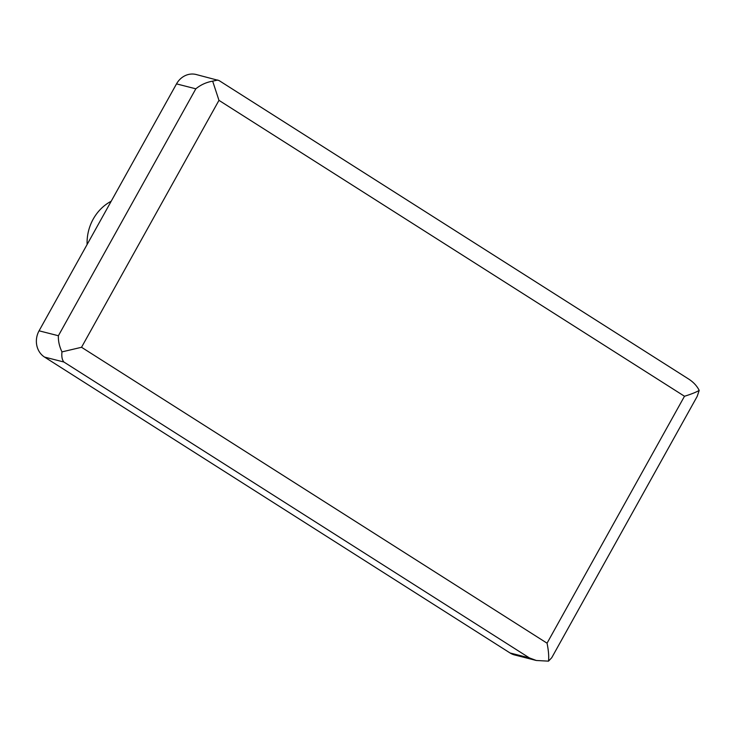 <?xml version="1.0" encoding="UTF-8"?>
<svg xmlns="http://www.w3.org/2000/svg" width="736" height="736" viewBox="0 0 736 736"><rect width="100%" height="100%" fill="white"/><g stroke="black" fill="none" stroke-linecap="round" stroke-linejoin="round"><path stroke-width="1.1" d="M176.511 83.886A19.421 17.434 104.3 0 1 196.162 74.511L219.07 80.564L688.666 379.049C693.468 382.15 696.974 385.94 699.2 390.411L697.167 396.428L551.761 657.68L548.513 661.149L536.314 660.486L514.666 654.966A19.421 17.434 -75.7 0 1 510.085 652.988L44.565 357.089A19.421 17.434 -75.7 0 1 39.072 330.814L176.511 83.886L195.831 88.808C200.735 84.806 206.347 82.257 212.658 81.153L218.969 100.354L684.489 396.253L547.05 643.181L81.53 347.282L218.969 100.354M536.314 660.486L529.405 657.91L63.876 362.011C62.118 359.922 61.474 356.555 61.971 351.891C59.349 346.362 58.153 340.97 58.392 335.736L39.072 330.814M87.106 244.508A44.013 39.523 -75.7 0 1 111.2 201.232M217.819 80.022L212.658 81.153M61.971 351.891L81.53 347.282M548.513 661.149C549.01 656.374 548.522 650.385 547.05 643.181M699.2 390.411C696.008 392.27 691.104 394.22 684.489 396.253M63.876 362.011L44.565 357.089M529.405 657.91L510.085 652.988M58.392 335.736L195.831 88.808"/></g></svg>
